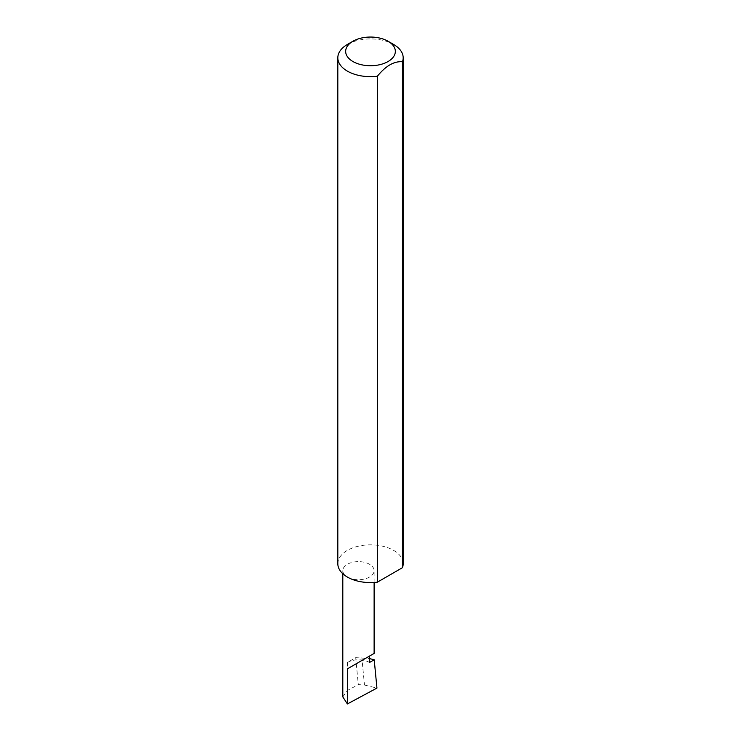 <?xml version="1.0" encoding="UTF-8"?>
<svg xmlns="http://www.w3.org/2000/svg" width="741" height="741" viewBox="0 0 741 741"><rect width="100%" height="100%" fill="white"/><g stroke="black" fill="none" stroke-linecap="round" stroke-linejoin="round"><path stroke-width="0.56" stroke-dasharray="3.71 2.78" d="M347.39 577.063A15.663 9.04 0 0 0 364.461 579.017A15.663 9.04 0 0 0 374.122 570.663A15.663 9.04 0 0 0 369.537 564.272A15.663 9.04 0 0 0 352.475 562.317A15.663 9.04 0 0 0 342.805 570.663A15.663 9.04 0 0 0 347.39 577.063M347.39 44.451A32.678 18.868 180 0 1 393.61 44.451M337.822 563.716A32.678 18.868 180 0 1 357.996 546.284A32.678 18.868 180 0 1 393.61 550.378A32.678 18.868 180 0 1 403.178 563.716M369.537 662.473A15.663 9.04 0 0 0 362.506 660.129A15.663 9.04 0 0 0 347.39 662.473L355.717 657.656L369.537 658.601M355.717 657.656L358.311 684.628L364.479 685.027L361.849 657.647M364.479 685.027L376.937 688.083M342.805 696.892L347.39 690.492L358.311 684.628M347.39 662.473L347.39 690.492M374.122 582.472L374.122 570.663M342.805 573.738L342.805 570.663"/><path stroke-width="1.11" d="M369.537 658.601L374.214 659.768L369.537 662.473L369.537 656.063L374.122 653.414L374.122 582.472M369.537 656.063C375.4 652.682 375.4 652.682 369.537 656.063L347.39 668.854L369.537 656.063M352.938 61.531A24.833 14.338 0 0 0 388.062 61.531A24.833 14.338 0 0 0 388.062 41.246L393.61 44.451A32.678 18.868 180 0 1 403.178 57.798A32.678 18.868 180 0 1 402.446 61.762C394.101 61.049 385.737 65.875 377.373 76.24A32.678 18.868 180 0 1 347.39 71.136A32.678 18.868 180 0 1 337.822 57.798A32.678 18.868 180 0 1 347.39 44.451L352.938 41.246A24.833 14.338 0 0 0 352.938 61.531M377.373 76.24L377.373 582.167A32.678 18.868 180 0 1 347.39 577.063A32.678 18.868 180 0 1 337.822 563.716L337.822 57.798M374.214 659.768L376.937 688.083L347.39 703.95L342.805 696.892L342.805 573.738M347.39 703.95L347.39 668.854M402.446 61.762L402.446 567.689A32.678 18.868 180 0 0 403.178 563.716L403.178 57.798M377.373 582.167L402.446 567.689M393.61 44.451L388.062 41.246A24.833 14.338 0 0 0 352.938 41.246"/></g></svg>
